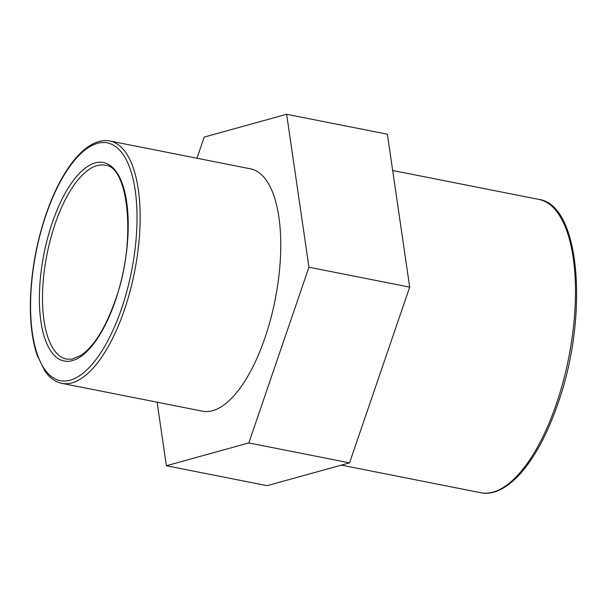 <?xml version="1.0" encoding="UTF-8"?>
<svg xmlns="http://www.w3.org/2000/svg" width="607" height="607" viewBox="0 0 607 607"><rect width="100%" height="100%" fill="white"/><g stroke="black" fill="none" stroke-linecap="round" stroke-linejoin="round"><path stroke-width="0.91" d="M166.371 465.736L267.11 485.668L349.549 462.868L409.687 287.134L308.948 267.201L248.817 442.928L166.371 465.736L157.099 402.198M349.549 462.868L248.817 442.928M196.964 158.23L204.202 137.076L286.641 114.275L308.948 267.201M409.687 287.134L387.38 134.208L286.641 114.275M109.875 140.999L250.486 168.822A123.532 49.607 101.2 0 1 265.115 337.386A123.532 49.607 101.2 0 1 202.526 411.189L61.914 383.358A123.532 49.607 -78.8 0 0 124.503 309.562A123.532 49.607 -78.8 0 0 109.875 140.999C104.814 140.027 99.609 140.771 94.244 143.229L89.601 145.763C84.828 148.798 80.124 153.032 75.488 158.457C64.198 171.857 54.486 190.158 46.352 213.353C36.223 243.081 30.889 273.158 30.35 303.606C30.16 323.872 32.399 341.005 37.057 354.996L45.055 371.34L48.393 375.43C52.392 379.701 56.899 382.342 61.914 383.358M66.709 359.124A98.827 39.683 101.2 0 1 46.967 254.477A98.827 39.683 101.2 0 1 105.079 165.233C128.441 165.81 136.947 241.556 115.3 300.23C105.58 327.742 94.237 346.073 81.277 355.224L71.93 359.192L66.709 359.124M115.413 300.564A101.164 40.623 -78.8 0 0 95.018 162.972A101.164 40.623 -78.8 0 0 40.957 321.756A101.164 40.623 -78.8 0 0 115.413 300.564M121.673 308.25A121.195 48.666 101.2 0 1 32.474 333.638A121.195 48.666 101.2 0 1 97.241 143.404A121.195 48.666 101.2 0 1 121.673 308.25M556.551 403.412A149.504 60.032 101.2 0 1 480.805 492.725C490.706 495.009 504.645 490.987 520.616 473.377C535.207 456.714 547.681 433.345 558.03 403.268C589.002 316.065 580.338 204.559 538.849 199.407A149.504 60.032 101.2 0 1 556.551 403.412M341.354 465.129L480.805 492.725M392.668 170.484L538.849 199.407"/></g></svg>
